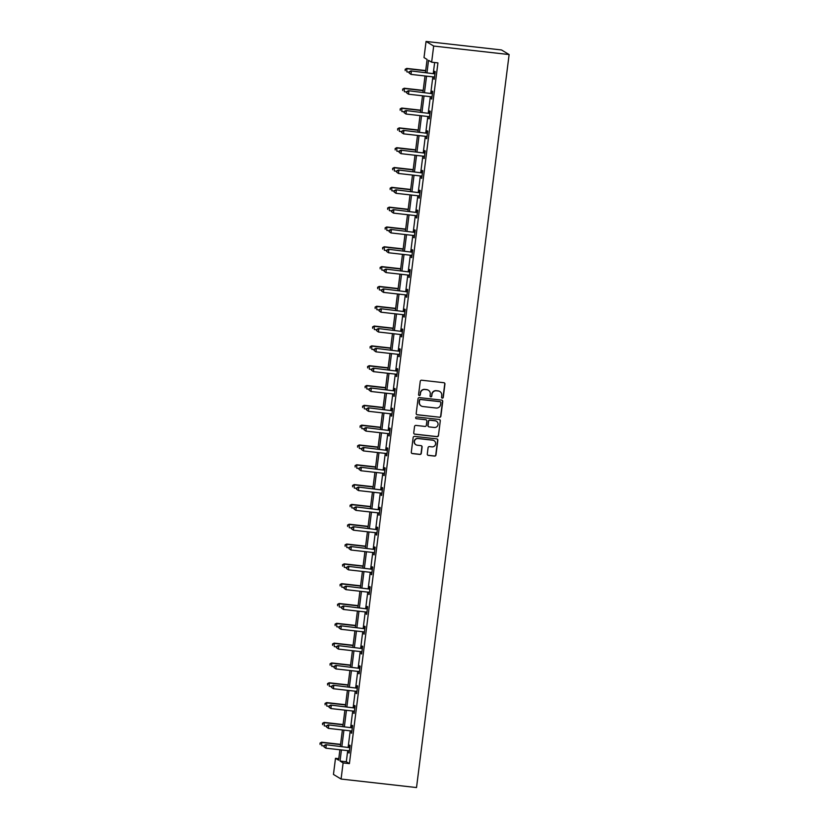 <?xml version="1.0" encoding="UTF-8"?>
<svg xmlns="http://www.w3.org/2000/svg" width="829" height="829" viewBox="0 0 829 829"><rect width="100%" height="100%" fill="white"/><g stroke="black" fill="none" stroke-linecap="round" stroke-linejoin="round"><path stroke-width="1.24" d="M442.292 398.127A0.881 0.87 121.1 0 0 443.266 397.35L444.935 384.096A1.264 1.233 121.1 0 0 443.867 382.718L421.65 380.21A1.264 1.233 121.1 0 0 420.251 381.319L418.583 394.563A0.881 0.87 121.1 0 0 419.329 395.537A0.881 0.87 121.1 0 0 420.303 394.759L420.521 393.05A4.031 3.958 121.1 0 1 424.976 389.506L426.831 389.713A4.031 3.958 121.1 0 1 430.272 394.148L430.054 395.858A0.881 0.87 121.1 0 0 430.811 396.832A0.881 0.87 121.1 0 0 431.785 396.055L432.002 394.345A4.031 3.958 121.1 0 1 436.458 390.791L438.313 391.008A4.031 3.958 121.1 0 1 441.753 395.443L441.536 397.153A0.881 0.87 121.1 0 0 442.292 398.127M441.847 397.941A0.881 0.87 121.1 0 0 443.059 397.226L444.738 383.972A1.264 1.233 121.1 0 0 444.251 382.822M418.894 395.35A0.881 0.87 121.1 0 0 420.106 394.635L420.521 393.05M430.365 396.645A0.881 0.87 121.1 0 0 431.577 395.93L432.002 394.345M427.287 454.012A1.264 1.233 121.1 0 0 428.355 455.39L434.593 456.095A1.264 1.233 121.1 0 0 435.981 454.986L437.847 440.272A1.264 1.233 121.1 0 0 436.769 438.893L414.552 436.386A1.264 1.233 121.1 0 0 413.153 437.494L411.298 452.209A1.264 1.233 121.1 0 0 412.376 453.587L419.909 454.437A1.264 1.233 121.1 0 0 421.298 453.328L422.096 447.038A1.264 1.233 121.1 0 0 421.018 445.65L417.277 445.225A3.368 3.316 121.1 0 1 414.562 440.831A3.368 3.316 121.1 0 1 418.127 438.562L432.748 440.209A3.368 3.316 121.1 0 1 435.463 444.603A3.368 3.316 121.1 0 1 431.909 446.872L429.474 446.603A1.264 1.233 121.1 0 0 428.075 447.712L427.287 454.012M347.714 750.649L346.315 761.758L349.403 763.623L343.113 762.908L341.082 779.042L416.521 787.55L509.12 54.559L501.504 49.958L426.054 41.45L424.013 57.584L427.111 59.45L425.453 72.548M349.403 763.623L437.93 62.89L431.64 62.185L433.681 46.051L509.12 54.559M439.494 417.319A1.264 1.233 121.1 0 0 440.883 416.21L442.738 401.495A1.264 1.233 121.1 0 0 441.66 400.106L419.443 397.609A1.264 1.233 121.1 0 0 418.054 398.708L416.199 413.422A1.264 1.233 121.1 0 0 417.277 414.811L439.287 417.194A1.264 1.233 121.1 0 0 440.676 416.085L442.531 401.371A1.264 1.233 121.1 0 0 442.054 400.22M440.292 420.883L438.437 435.598A1.264 1.233 121.1 0 1 437.038 436.707L414.821 434.199A1.264 1.233 121.1 0 1 413.744 432.811L414.541 426.52A1.264 1.233 121.1 0 1 415.94 425.412L424.945 426.427A1.264 1.233 121.1 0 0 426.334 425.318L426.862 421.142A1.264 1.233 121.1 0 0 425.785 419.754L416.407 418.697A0.881 0.87 121.1 0 1 415.692 417.547A0.881 0.87 121.1 0 1 416.624 416.956L439.215 419.495A1.264 1.233 121.1 0 1 440.292 420.883L438.437 435.598M434.645 62.527L433.266 73.429M432.842 76.859L430.769 93.252M430.334 96.672L428.261 113.065M427.826 116.485L425.754 132.878M425.329 136.308L423.256 152.702M422.821 156.121L420.749 172.515M420.324 175.945L418.251 192.338M417.816 195.758L415.743 212.151M415.308 215.581L413.246 231.965M412.811 235.395L410.738 251.788M410.303 255.208L408.231 271.601M407.806 275.031L405.733 291.425M405.298 294.844L403.226 311.238M402.79 314.668L400.728 331.061M400.293 334.481L398.221 350.874M397.785 354.304L395.713 370.687M395.288 374.117L393.215 390.511M392.78 393.93L390.708 410.324M390.272 413.754L388.21 430.147M387.775 433.567L385.703 449.96M385.267 453.39L383.195 469.784M382.77 473.204L380.698 489.597M380.262 493.027L378.19 509.41M377.755 512.84L375.692 529.234M375.257 532.653L373.185 549.047M372.749 552.477L370.677 568.87M370.252 572.29L368.18 588.683M367.744 592.113L365.672 608.507M365.237 611.926L363.175 628.32M362.739 631.75L360.667 648.133M360.232 651.563L358.159 667.956M357.734 671.376L355.662 687.769M355.226 691.199L353.154 707.593M352.719 711.013L350.657 727.406M350.221 730.836L348.149 747.23M433.981 76.993L434.251 79.273L435.215 71.646L434.697 71.335L434.437 73.387M431.484 96.806L431.743 99.086L432.707 91.459L432.199 91.149L431.93 93.211M428.976 116.62L429.246 118.899L430.21 111.283L429.691 110.972L429.432 113.024M426.469 136.443L426.738 138.723L427.702 131.096L427.184 130.785L426.925 132.847M423.971 156.256L424.241 158.536L425.194 150.919L424.686 150.609L424.427 152.66M421.464 176.08L421.733 178.359L422.697 170.733L422.179 170.422L421.92 172.484M418.966 195.893L419.225 198.172L420.189 190.556L419.681 190.245L419.412 192.297M416.459 215.716L416.728 217.996L417.692 210.369L417.174 210.058L416.914 212.11M413.951 235.529L414.22 237.809L415.184 230.182L414.666 229.871L414.407 231.933M411.453 255.342L411.723 257.622L412.676 250.006L412.168 249.695L411.909 251.747M408.946 275.166L409.215 277.446L410.179 269.819L409.661 269.508L409.402 271.57M406.448 294.979L406.707 297.259L407.671 289.642L407.163 289.331L406.904 291.383M403.941 314.802L404.21 317.082L405.174 309.455L404.656 309.144L404.397 311.207M401.433 334.615L401.702 336.895L402.666 329.279L402.148 328.968L401.889 331.02M398.936 354.439L399.205 356.719L400.169 349.092L399.651 348.781L399.391 350.833M396.428 374.252L396.697 376.532L397.661 368.905L397.143 368.594L396.884 370.656M393.93 394.065L394.189 396.345L395.153 388.728L394.645 388.418L394.386 390.469M391.423 413.889L391.692 416.168L392.656 408.542L392.138 408.231L391.879 410.293M388.925 433.702L389.184 435.981L390.148 428.365L389.63 428.054L389.371 430.106M386.418 453.525L386.687 455.805L387.651 448.178L387.133 447.867L386.874 449.929M383.91 473.338L384.179 475.618L385.143 468.002L384.625 467.691L384.366 469.742M381.413 493.151L381.672 495.441L382.635 487.815L382.128 487.504L381.868 489.556M378.905 512.975L379.174 515.255L380.138 507.628L379.62 507.317L379.361 509.379M376.407 532.788L376.667 535.068L377.63 527.451L377.112 527.14L376.853 529.192M373.9 552.611L374.169 554.891L375.133 547.264L374.615 546.953L374.356 549.016M371.392 572.424L371.661 574.704L372.625 567.088L372.107 566.777L371.848 568.829M368.895 592.248L369.154 594.528L370.117 586.901L369.61 586.59L369.351 588.652M366.387 612.061L366.656 614.341L367.62 606.714L367.102 606.403L366.843 608.465M363.89 631.874L364.149 634.154L365.112 626.537L364.594 626.227L364.335 628.278M361.382 651.698L361.651 653.977L362.615 646.351L362.097 646.04L361.838 648.102M358.874 671.511L359.144 673.79L360.107 666.174L359.589 665.863L359.33 667.915M356.377 691.334L356.636 693.614L357.6 685.987L357.092 685.676L356.833 687.738M353.869 711.147L354.138 713.427L355.102 705.811L354.584 705.5L354.325 707.551M351.372 730.971L351.631 733.25L352.594 725.624L352.076 725.313L351.817 727.365M348.864 750.784L349.133 753.064L350.097 745.437L349.579 745.126L349.32 747.188M341.082 779.042L333.455 774.441L335.496 758.307L338.584 760.172L339.9 749.768M338.771 758.68L335.496 758.307M341.434 749.944L340.025 761.043L343.113 762.908M431.64 62.185L428.552 60.32L426.987 72.724M426.552 76.144L424.479 92.537M424.044 95.967L421.971 112.361M421.546 115.78L419.474 132.174M419.039 135.604L416.966 151.987M416.531 155.417L414.469 171.81M414.034 175.23L411.961 191.623M411.526 195.053L409.453 211.447M409.029 214.866L406.956 231.26M406.521 234.69L404.448 251.083M404.013 254.503L401.951 270.896M401.516 274.316L399.443 290.71M399.008 294.14L396.936 310.533M396.511 313.953L394.438 330.346M394.003 333.776L391.93 350.17M391.495 353.589L389.433 369.983M388.998 373.413L386.925 389.796M386.49 393.226L384.418 409.619M383.993 413.039L381.92 429.432M381.485 432.862L379.413 449.256M378.977 452.675L376.915 469.069M376.48 472.499L374.407 488.892M373.972 492.312L371.9 508.705M371.475 512.135L369.402 528.519M368.967 531.949L366.895 548.342M366.47 551.762L364.397 568.155M363.962 571.585L361.89 587.979M361.454 591.398L359.382 607.792M358.957 611.222L356.884 627.615M356.449 631.035L354.377 647.428M353.952 650.858L351.879 667.241M351.444 670.671L349.372 687.065M348.936 690.484L346.864 706.878M346.439 710.308L344.367 726.701M343.931 730.121L341.859 746.514M433.681 46.051L426.054 41.45M340.336 746.338L342.398 729.955M342.833 726.525L344.905 710.132M345.341 706.712L347.413 690.319M347.838 686.889L349.911 670.495M350.346 667.076L352.418 650.682M352.853 647.252L354.916 630.859M355.351 627.439L357.423 611.046M357.859 607.616L359.931 591.232M360.356 587.802L362.428 571.409M362.864 567.989L364.936 551.596M365.371 548.166L367.434 531.772M367.869 528.353L369.941 511.959M370.376 508.529L372.449 492.136M372.874 488.716L374.946 472.323M375.382 468.903L377.454 452.51M377.889 449.08L379.951 432.686M380.387 429.267L382.459 412.873M382.894 409.443L384.967 393.05M385.392 389.63L387.464 373.237M387.899 369.807L389.972 353.423M390.407 349.993L392.469 333.6M392.905 330.18L394.977 313.787M395.412 310.357L397.485 293.963M397.91 290.544L399.982 274.15M400.417 270.72L402.49 254.327M402.925 250.907L404.987 234.514M405.422 231.084L407.495 214.701M407.93 211.271L410.003 194.877M410.428 191.458L412.5 175.064M412.935 171.634L415.008 155.241M415.433 151.821L417.505 135.428M417.94 131.998L420.013 115.604M420.448 112.184L422.521 95.791M422.945 92.361L425.018 75.978M346.315 761.758L340.025 761.043M433.733 78.962L434.282 79.024M431.235 98.775L431.774 98.838M428.728 118.588L429.277 118.651M426.22 138.412L426.769 138.474M423.723 158.225L424.272 158.287M421.215 178.048L421.764 178.111M418.718 197.862L419.256 197.924M416.21 217.685L416.759 217.747M413.702 237.498L414.251 237.56M411.205 257.311L411.754 257.373M408.697 277.135L409.246 277.197M406.2 296.948L406.738 297.01M403.692 316.771L404.241 316.833M401.184 336.584L401.733 336.647M398.687 356.408L399.236 356.46M396.179 376.221L396.728 376.283M393.682 396.034L394.221 396.096M391.174 415.857L391.723 415.92M388.677 435.671L389.215 435.733M386.169 455.494L386.718 455.556M383.661 475.307L384.21 475.369M381.164 495.12L381.703 495.182M378.656 514.944L379.205 515.006M376.159 534.757L376.698 534.819M373.651 554.58L374.2 554.642M371.143 574.393L371.693 574.456M368.646 594.217L369.185 594.279M366.138 614.03L366.687 614.092M363.641 633.843L364.18 633.905M361.133 653.666L361.682 653.729M358.625 673.48L359.175 673.542M356.128 693.303L356.677 693.365M353.62 713.116L354.17 713.178M351.123 732.94L351.662 733.002M348.615 752.753L349.164 752.815M439.784 391.485A4.031 3.958 121.1 0 0 438.106 390.884L438.313 391.008M431.795 394.221A4.031 3.958 121.1 0 1 436.251 390.666L438.106 390.884M428.303 390.19A4.031 3.958 121.1 0 0 426.624 389.589L426.831 389.713M420.324 392.925A4.031 3.958 121.1 0 1 424.769 389.381L426.624 389.589M416.676 414.573A1.264 1.233 121.1 0 0 417.07 414.687L439.287 417.194M440.841 402.676A0.881 0.87 121.1 0 0 440.085 401.702L420.583 399.505A0.881 0.87 121.1 0 0 419.609 400.283L419.381 402.086A4.031 3.958 121.1 0 0 422.831 406.521L436.158 408.023A4.031 3.958 121.1 0 0 440.613 404.479L440.841 402.676M421.142 405.92A4.031 3.958 121.1 0 1 419.173 401.961L419.401 400.158A0.881 0.87 121.1 0 1 420.376 399.381L439.878 401.578M414.231 433.971A1.264 1.233 121.1 0 0 414.614 434.075L436.831 436.582A1.264 1.233 121.1 0 0 438.23 435.474M426.179 419.868A1.264 1.233 121.1 0 0 425.578 419.629L416.407 418.697M434.292 427.484A3.368 3.316 121.1 0 0 436.458 421.256A3.368 3.316 121.1 0 0 435.142 420.811L429.982 420.23A1.264 1.233 121.1 0 0 428.593 421.339L428.065 425.515A1.264 1.233 121.1 0 0 429.142 426.904L434.292 427.484M436.355 421.194A3.368 3.316 121.1 0 0 434.935 420.686L435.142 420.811M428.552 426.666A1.264 1.233 121.1 0 1 427.857 425.391L428.386 421.215A1.264 1.233 121.1 0 1 429.774 420.106L434.935 420.686M440.085 420.759A1.264 1.233 121.1 0 0 439.608 419.609M433.971 440.593A3.368 3.316 121.1 0 0 432.541 440.085L432.748 440.209M415.857 444.717A3.368 3.316 121.1 0 1 417.92 438.437L432.541 440.085M411.785 453.359A1.264 1.233 121.1 0 0 412.168 453.463L419.702 454.313A1.264 1.233 121.1 0 0 421.091 453.204L421.888 446.914A1.264 1.233 121.1 0 0 421.401 445.764M427.764 455.162A1.264 1.233 121.1 0 0 428.158 455.266L434.386 455.971A1.264 1.233 121.1 0 0 435.774 454.862L437.639 440.147A1.264 1.233 121.1 0 0 437.152 438.997M425.702 70.558L406.759 68.413L406.873 71.905L409.225 72.175M425.671 70.807L407.277 68.724L405.153 69.284L405.205 70.672L405.36 69.408M405.153 69.284L406.759 68.413M434.282 73.791L410.873 70.911L434.282 73.791A1.285 1.264 121.1 0 0 434.759 73.76L434.956 73.698M409.485 71.895L411.391 71.221L410.987 74.392L409.122 73.035L409.485 71.895L409.122 73.035M434.51 77.211L434.334 77.118A1.285 1.264 121.1 0 0 433.878 76.973L410.987 74.392L409.319 73.159M433.764 73.48A1.285 1.264 121.1 0 0 434.241 73.449L435.018 73.232M410.873 70.911L409.277 71.771M423.204 90.371L404.251 88.237L404.365 91.718L406.718 91.988M423.173 90.62L404.77 88.548L402.656 89.097L402.697 90.496L402.863 89.221M402.656 89.097L404.251 88.237M420.697 110.184L401.754 108.05L401.868 111.542L404.22 111.801M420.666 110.433L402.262 108.361L400.148 108.91L400.2 110.309L400.355 109.034M400.148 108.91L401.754 108.05M431.774 93.615L408.376 90.724L431.774 93.615A1.285 1.264 121.1 0 0 432.251 93.573L432.448 93.522M406.977 91.708L408.894 91.035L408.49 94.205L406.614 92.858L406.977 91.708L406.614 92.858M432.002 97.034L431.836 96.931A1.285 1.264 121.1 0 0 431.37 96.786L408.49 94.205L406.821 92.983M431.256 93.304A1.285 1.264 121.1 0 0 431.743 93.262L432.51 93.045M408.376 90.724L406.77 91.584M429.267 113.428L405.868 110.537L429.267 113.428A1.285 1.264 121.1 0 0 429.754 113.397L429.95 113.335M404.479 111.532L406.386 110.848L405.982 114.029L404.106 112.671L404.479 111.532L404.106 112.671M429.505 116.848L429.329 116.754A1.285 1.264 121.1 0 0 428.873 116.609L405.982 114.029L404.314 112.796M428.759 113.117A1.285 1.264 121.1 0 0 429.235 113.086L430.002 112.868M405.868 110.537L404.272 111.407M418.189 130.008L399.246 127.873L399.36 131.355L401.713 131.624M418.158 130.257L399.765 128.184L397.651 128.733L397.692 130.122L397.847 128.858M397.651 128.733L399.246 127.873M415.692 149.821L396.739 147.686L396.853 151.179L399.215 151.438M415.661 150.07L397.257 147.997L395.143 148.546L395.184 149.945L395.35 148.671M395.143 148.546L396.739 147.686M413.184 169.644L394.241 167.51L394.355 170.992L396.708 171.261M413.153 169.893L394.759 167.821L392.635 168.37L392.687 169.758L392.842 168.494M392.635 168.37L394.241 167.51M426.769 133.251L403.371 130.36L426.769 133.251A1.285 1.264 121.1 0 0 427.246 133.21L427.443 133.158M401.972 131.345L403.878 130.671L403.485 133.842L401.609 132.495L401.972 131.345L401.609 132.495M426.997 136.661L426.821 136.567A1.285 1.264 121.1 0 0 426.365 136.422L403.485 133.842L401.816 132.619M426.251 132.941A1.285 1.264 121.1 0 0 426.738 132.899L427.505 132.681M403.371 130.36L401.764 131.22M424.261 153.064L400.863 150.173L424.261 153.064A1.285 1.264 121.1 0 0 424.749 153.023L424.935 152.971M399.464 151.158L401.381 150.484L400.977 153.666L399.101 152.308L399.464 151.158L399.101 152.308M424.5 156.484L424.324 156.391A1.285 1.264 121.1 0 0 423.868 156.246L400.977 153.666L399.309 152.432M423.754 152.754A1.285 1.264 121.1 0 0 424.23 152.712L424.997 152.505M400.863 150.173L399.267 151.033M421.764 172.888L398.355 169.997L421.764 172.888A1.285 1.264 121.1 0 0 422.241 172.846L422.438 172.795M396.967 170.981L398.873 170.308L398.469 173.479L396.604 172.121L396.967 170.981L396.604 172.121M421.992 176.297L421.816 176.204A1.285 1.264 121.1 0 0 421.36 176.059L398.469 173.479L396.801 172.245M421.246 172.577A1.285 1.264 121.1 0 0 421.723 172.536L422.5 172.318M398.355 169.997L396.759 170.857M419.256 192.701L395.858 189.81L419.256 192.701A1.285 1.264 121.1 0 0 419.733 192.66L419.93 192.608M394.459 190.794L396.376 190.121L395.972 193.302L394.096 191.945L394.459 190.794L394.096 191.945M419.484 196.121L419.319 196.017A1.285 1.264 121.1 0 0 418.852 195.872L395.972 193.302L394.303 192.069M418.738 192.39A1.285 1.264 121.1 0 0 419.225 192.349L419.992 192.141M395.858 189.81L394.252 190.67M416.749 212.514L393.35 209.623L416.749 212.514A1.285 1.264 121.1 0 0 417.236 212.483L417.433 212.421M391.962 210.618L393.868 209.934L393.464 213.115L391.589 211.758L391.962 210.618L391.589 211.758M416.987 215.934L416.811 215.841A1.285 1.264 121.1 0 0 416.355 215.695L393.464 213.115L391.796 211.882M416.241 212.203A1.285 1.264 121.1 0 0 416.718 212.172L417.484 211.955M393.35 209.623L391.754 210.493M414.251 232.338L390.853 229.446L414.251 232.338A1.285 1.264 121.1 0 0 414.728 232.296L414.925 232.244M389.454 230.431L391.361 229.757L390.967 232.928L389.091 231.581L389.454 230.431L389.091 231.581M414.479 235.757L414.303 235.654A1.285 1.264 121.1 0 0 413.847 235.509L390.967 232.928L389.298 231.705M413.733 232.027A1.285 1.264 121.1 0 0 414.22 231.985L414.987 231.768M390.853 229.446L389.247 230.307M411.744 252.151L388.345 249.26L411.744 252.151A1.285 1.264 121.1 0 0 412.231 252.12L412.417 252.057M386.956 250.244L388.863 249.57L388.459 252.752L386.583 251.394L386.956 250.244L386.583 251.394M411.982 255.57L411.806 255.477A1.285 1.264 121.1 0 0 411.35 255.332L388.459 252.752L386.791 251.519M411.236 251.84A1.285 1.264 121.1 0 0 411.712 251.809L412.479 251.591M388.345 249.26L386.749 250.12M409.246 271.974L385.837 269.083L409.246 271.974A1.285 1.264 121.1 0 0 409.723 271.933L409.92 271.881M384.449 270.067L386.355 269.394L385.951 272.565L384.086 271.207L384.449 270.067L384.086 271.207M409.474 275.383L409.298 275.29A1.285 1.264 121.1 0 0 408.842 275.145L385.951 272.565L384.283 271.332M408.728 271.663A1.285 1.264 121.1 0 0 409.205 271.622L409.982 271.404M385.837 269.083L384.241 269.943M406.738 291.787L383.34 288.896L406.738 291.787A1.285 1.264 121.1 0 0 407.226 291.746L407.412 291.694M381.941 289.881L383.858 289.207L383.454 292.388L381.578 291.031L381.941 289.881L381.578 291.031M406.966 295.207L406.801 295.114A1.285 1.264 121.1 0 0 406.334 294.969L383.454 292.388L381.786 291.155M406.22 291.476A1.285 1.264 121.1 0 0 406.707 291.435L407.474 291.228M383.34 288.896L381.734 289.756M404.231 311.611L380.832 308.72L404.231 311.611A1.285 1.264 121.1 0 0 404.718 311.569L404.915 311.517M379.444 309.704L381.35 309.03L380.946 312.201L379.071 310.844L379.444 309.704L379.071 310.844M404.469 315.02L404.293 314.927A1.285 1.264 121.1 0 0 403.837 314.782L380.946 312.201L379.278 310.968M403.723 311.3A1.285 1.264 121.1 0 0 404.2 311.258L404.966 311.041M380.832 308.72L379.236 309.58M401.733 331.424L378.335 328.533L401.733 331.424A1.285 1.264 121.1 0 0 402.21 331.382L402.407 331.331M376.936 329.517L378.843 328.844L378.449 332.014L376.573 330.667L376.936 329.517L376.573 330.667M401.961 334.843L401.785 334.74A1.285 1.264 121.1 0 0 401.329 334.595L378.449 332.014L376.78 330.792M401.215 331.113A1.285 1.264 121.1 0 0 401.702 331.072L402.469 330.854M378.335 328.533L376.729 329.393M399.226 351.237L375.827 348.346L399.226 351.237A1.285 1.264 121.1 0 0 399.713 351.206L399.899 351.144M374.439 349.341L376.345 348.657L375.941 351.838L374.066 350.48L374.439 349.341L374.066 350.48M399.464 354.657L399.288 354.563A1.285 1.264 121.1 0 0 398.832 354.418L375.941 351.838L374.273 350.605M398.718 350.926A1.285 1.264 121.1 0 0 399.195 350.895L399.961 350.677M375.827 348.346L374.231 349.216M396.728 371.06L373.33 368.169L396.728 371.06A1.285 1.264 121.1 0 0 397.205 371.019L397.402 370.967M371.931 369.154L373.838 368.48L373.444 371.651L371.568 370.304L371.931 369.154L371.568 370.304M396.956 374.48L396.78 374.376A1.285 1.264 121.1 0 0 396.324 374.231L373.444 371.651L371.765 370.428M396.21 370.75A1.285 1.264 121.1 0 0 396.687 370.708L397.464 370.49M373.33 368.169L371.724 369.029M394.221 390.873L370.822 387.982L394.221 390.873A1.285 1.264 121.1 0 0 394.708 390.842L394.894 390.78M369.423 388.967L371.34 388.293L370.936 391.475L369.06 390.117L369.423 388.967L369.06 390.117M394.449 394.293L394.283 394.2A1.285 1.264 121.1 0 0 393.816 394.055L370.936 391.475L369.268 390.241M393.702 390.563A1.285 1.264 121.1 0 0 394.189 390.521L394.956 390.314M370.822 387.982L369.216 388.842M391.723 410.697L368.314 407.806L391.723 410.697A1.285 1.264 121.1 0 0 392.2 410.656L392.397 410.604M366.926 408.79L368.832 408.117L368.428 411.288L366.553 409.93L366.926 408.79L366.553 409.93M391.951 414.106L391.775 414.013A1.285 1.264 121.1 0 0 391.319 413.868L368.428 411.288L366.76 410.054M391.205 410.386A1.285 1.264 121.1 0 0 391.682 410.345L392.449 410.127M368.314 407.806L366.719 408.666M389.215 430.51L365.817 427.619L389.215 430.51A1.285 1.264 121.1 0 0 389.692 430.469L389.889 430.417M364.418 428.603L366.325 427.93L365.931 431.111L364.055 429.754L364.418 428.603L364.055 429.754M389.443 433.93L389.267 433.836A1.285 1.264 121.1 0 0 388.811 433.691L365.931 431.111L364.263 429.878M388.697 430.199A1.285 1.264 121.1 0 0 389.184 430.158L389.951 429.95M365.817 427.619L364.211 428.479M386.708 450.334L363.309 447.442L386.708 450.334A1.285 1.264 121.1 0 0 387.195 450.292L387.381 450.24M361.921 448.427L363.827 447.753L363.423 450.924L361.548 449.567L361.921 448.427L361.548 449.567M386.946 453.743L386.77 453.65A1.285 1.264 121.1 0 0 386.314 453.504L363.423 450.924L361.755 449.691M386.2 450.023A1.285 1.264 121.1 0 0 386.677 449.981L387.444 449.764M363.309 447.442L361.713 448.302M384.21 470.147L360.812 467.255L384.21 470.147A1.285 1.264 121.1 0 0 384.687 470.105L384.884 470.053M359.413 468.24L361.32 467.566L360.926 470.737L359.05 469.39L359.413 468.24L359.05 469.39M384.438 473.566L384.262 473.463A1.285 1.264 121.1 0 0 383.806 473.318L360.926 470.737L359.247 469.515M383.692 469.836A1.285 1.264 121.1 0 0 384.169 469.794L384.946 469.577M360.812 467.255L359.206 468.116M381.703 489.96L358.304 487.069L381.703 489.96A1.285 1.264 121.1 0 0 382.19 489.929L382.376 489.866M356.905 488.063L358.822 487.379L358.418 490.561L356.543 489.203L356.905 488.063L356.543 489.203M381.931 493.379L381.765 493.286A1.285 1.264 121.1 0 0 381.299 493.141L358.418 490.561L356.75 489.328M381.185 489.649A1.285 1.264 121.1 0 0 381.672 489.618L382.438 489.4M358.304 487.069L356.698 487.939M410.687 189.458L391.734 187.323L391.848 190.805L394.21 191.074M410.656 189.706L392.252 187.634L390.138 188.183L390.179 189.582L390.345 188.307M390.138 188.183L391.734 187.323M408.179 209.281L389.236 207.136L389.35 210.628L391.702 210.898M408.148 209.53L389.744 207.447L387.63 208.006L387.682 209.395L387.837 208.131M387.63 208.006L389.236 207.136M405.671 229.094L386.728 226.959L386.842 230.441L389.195 230.711M405.64 229.343L387.247 227.27L385.133 227.82L385.174 229.218L385.33 227.944M385.133 227.82L386.728 226.959M403.174 248.907L384.221 246.773L384.335 250.265L386.697 250.524M403.143 249.156L384.739 247.083L382.625 247.633L382.666 249.032L382.832 247.757M382.625 247.633L384.221 246.773M400.666 268.731L381.723 266.596L381.837 270.078L384.19 270.347M400.635 268.979L382.242 266.907L380.117 267.456L380.169 268.845L380.324 267.58M380.117 267.456L381.723 266.596M398.169 288.544L379.216 286.409L379.33 289.901L381.692 290.16M398.138 288.793L379.734 286.72L377.62 287.269L377.661 288.668L377.827 287.394M377.62 287.269L379.216 286.409M395.661 308.367L376.718 306.233L376.832 309.714L379.185 309.984M395.63 308.616L377.226 306.543L375.112 307.093L375.164 308.481L375.319 307.217M375.112 307.093L376.718 306.233M393.153 328.18L374.211 326.046L374.325 329.527L376.677 329.797M393.122 328.429L374.729 326.357L372.615 326.906L372.656 328.305L372.822 327.03M372.615 326.906L374.211 326.046M390.656 348.004L371.703 345.859L371.817 349.351L374.18 349.62M390.625 348.253L372.221 346.17L370.107 346.729L370.148 348.118L370.314 346.854M370.107 346.729L371.703 345.859M388.148 367.817L369.206 365.682L369.319 369.164L371.672 369.433M388.117 368.066L369.724 365.993L367.599 366.542L367.651 367.941L367.807 366.667M367.599 366.542L369.206 365.682M385.651 387.63L366.698 385.495L366.812 388.988L369.174 389.247M385.62 387.879L367.216 385.806L365.102 386.355L365.143 387.754L365.309 386.48M365.102 386.355L366.698 385.495M383.143 407.453L364.2 405.319L364.314 408.801L366.667 409.07M383.112 407.702L364.708 405.63L362.594 406.179L362.646 407.567L362.801 406.303M362.594 406.179L364.2 405.319M380.635 427.267L361.693 425.132L361.807 428.624L364.159 428.883M380.604 427.515L362.211 425.443L360.097 425.992L360.138 427.391L360.304 426.116M360.097 425.992L361.693 425.132M378.138 447.09L359.195 444.955L359.309 448.437L361.662 448.707M378.107 447.339L359.703 445.266L357.589 445.815L357.631 447.204L357.796 445.94M357.589 445.815L359.195 444.955M375.63 466.903L356.688 464.768L356.802 468.25L359.154 468.52M375.599 467.152L357.206 465.079L355.081 465.629L355.133 467.028L355.289 465.753M355.081 465.629L356.688 464.768M373.133 486.716L354.18 484.582L354.294 488.074L356.657 488.333M373.102 486.975L354.698 484.892L352.584 485.452L352.626 486.841L352.791 485.576M352.584 485.452L354.18 484.582M370.625 506.54L351.683 504.405L351.797 507.887L354.149 508.156M370.594 506.788L352.19 504.716L350.076 505.265L350.128 506.664L350.284 505.389M350.076 505.265L351.683 504.405M368.117 526.353L349.175 524.218L349.289 527.71L351.641 527.969M368.086 526.602L349.693 524.529L347.579 525.078L347.62 526.477L347.786 525.203M347.579 525.078L349.175 524.218M365.62 546.176L346.677 544.042L346.791 547.523L349.144 547.793M365.589 546.425L347.185 544.352L345.071 544.902L345.113 546.29L345.278 545.026M345.071 544.902L346.677 544.042M363.112 565.989L344.17 563.855L344.284 567.347L346.636 567.606M363.081 566.238L344.688 564.166L342.564 564.715L342.615 566.114L342.771 564.839M342.564 564.715L344.17 563.855M360.615 585.813L341.662 583.668L341.776 587.16L344.139 587.429M360.584 586.062L342.18 583.979L340.066 584.538L340.108 585.927L340.273 584.663M340.066 584.538L341.662 583.668M358.107 605.626L339.165 603.491L339.279 606.973L341.631 607.242M358.076 605.875L339.672 603.802L337.558 604.351L337.61 605.75L337.766 604.476M337.558 604.351L339.165 603.491M355.61 625.439L336.657 623.304L336.771 626.797L339.123 627.056M355.568 625.698L337.175 623.615L335.061 624.164L335.103 625.563L335.268 624.289M335.061 624.164L336.657 623.304M353.102 645.263L334.16 643.128L334.274 646.61L336.626 646.879M353.071 645.511L334.667 643.439L332.553 643.988L332.605 645.387L332.761 644.112M332.553 643.988L334.16 643.128M350.594 665.076L331.652 662.941L331.766 666.433L334.118 666.692M350.563 665.324L332.17 663.252L330.056 663.801L330.097 665.2L330.253 663.925M330.056 663.801L331.652 662.941M379.205 509.783L355.796 506.892L379.205 509.783A1.285 1.264 121.1 0 0 379.682 509.742L379.879 509.69M354.408 507.876L356.315 507.203L355.91 510.374L354.035 509.027L354.408 507.876L354.035 509.027M379.433 513.192L379.257 513.099A1.285 1.264 121.1 0 0 378.801 512.954L355.91 510.374L354.242 509.151M378.687 509.472A1.285 1.264 121.1 0 0 379.164 509.431L379.931 509.213M355.796 506.892L354.201 507.752M376.698 529.596L353.299 526.705L376.698 529.596A1.285 1.264 121.1 0 0 377.174 529.555L377.371 529.503M351.9 527.69L353.807 527.016L353.413 530.197L351.537 528.84L351.9 527.69L351.537 528.84M376.926 533.016L376.749 532.923A1.285 1.264 121.1 0 0 376.293 532.778L353.413 530.197L351.745 528.964M376.179 529.285A1.285 1.264 121.1 0 0 376.667 529.244L377.433 529.037M353.299 526.705L351.693 527.565M374.19 549.42L350.791 546.529L374.19 549.42A1.285 1.264 121.1 0 0 374.677 549.378L374.863 549.326M349.403 547.513L351.309 546.839L350.905 550.01L349.03 548.653L349.403 547.513L349.03 548.653M374.428 552.829L374.252 552.736A1.285 1.264 121.1 0 0 373.796 552.591L350.905 550.01L349.237 548.777M373.682 549.109A1.285 1.264 121.1 0 0 374.159 549.067L374.926 548.85M350.791 546.529L349.196 547.389M371.693 569.233L348.294 566.342L371.693 569.233A1.285 1.264 121.1 0 0 372.169 569.191L372.366 569.14M346.895 567.326L348.802 566.653L348.408 569.834L346.532 568.476L346.895 567.326L346.532 568.476M371.92 572.652L371.744 572.559A1.285 1.264 121.1 0 0 371.288 572.414L348.408 569.834L346.74 568.601M371.174 568.922A1.285 1.264 121.1 0 0 371.651 568.881L372.428 568.673M348.294 566.342L346.688 567.202M369.185 589.046L345.786 586.165L369.185 589.046A1.285 1.264 121.1 0 0 369.672 589.015L369.858 588.963M344.387 587.15L346.304 586.476L345.9 589.647L344.025 588.289L344.387 587.15L344.025 588.289M369.423 592.466L369.247 592.372A1.285 1.264 121.1 0 0 368.781 592.227L345.9 589.647L344.232 588.414M368.667 588.735A1.285 1.264 121.1 0 0 369.154 588.704L369.921 588.486M345.786 586.165L344.19 587.025M366.687 608.869L343.279 605.978L366.687 608.869A1.285 1.264 121.1 0 0 367.164 608.828L367.361 608.776M341.89 606.963L343.797 606.289L343.393 609.46L341.517 608.113L341.89 606.963L341.517 608.113M366.915 612.289L366.739 612.185A1.285 1.264 121.1 0 0 366.283 612.04L343.393 609.46L341.724 608.237M366.169 608.559A1.285 1.264 121.1 0 0 366.646 608.517L367.413 608.299M343.279 605.978L341.683 606.838M364.18 628.683L340.781 625.791L364.18 628.683A1.285 1.264 121.1 0 0 364.656 628.651L364.853 628.589M339.382 626.786L341.289 626.102L340.895 629.284L339.02 627.926L339.382 626.786L339.02 627.926M364.408 632.102L364.232 632.009A1.285 1.264 121.1 0 0 363.776 631.864L340.895 629.284L339.227 628.05M363.662 628.372A1.285 1.264 121.1 0 0 364.149 628.341L364.915 628.123M340.781 625.791L339.175 626.662M361.672 648.506L338.273 645.615L361.672 648.506A1.285 1.264 121.1 0 0 362.159 648.465L362.356 648.413M336.885 646.599L338.792 645.926L338.387 649.097L336.512 647.75L336.885 646.599L336.512 647.75M361.91 651.915L361.734 651.822A1.285 1.264 121.1 0 0 361.278 651.677L338.387 649.097L336.719 647.874M361.164 648.195A1.285 1.264 121.1 0 0 361.641 648.154L362.408 647.936M338.273 645.615L336.678 646.475M359.175 668.319L335.776 665.428L359.175 668.319A1.285 1.264 121.1 0 0 359.651 668.278L359.848 668.226M334.377 666.412L336.284 665.739L335.89 668.92L334.014 667.563L334.377 666.412L334.014 667.563M359.403 671.739L359.226 671.645A1.285 1.264 121.1 0 0 358.77 671.5L335.89 668.92L334.222 667.687M358.656 668.008A1.285 1.264 121.1 0 0 359.133 667.967L359.91 667.759M335.776 665.428L334.17 666.288M348.097 684.899L329.144 682.764L329.258 686.246L331.621 686.516M348.066 685.148L329.662 683.075L327.548 683.624L327.59 685.013L327.756 683.749M327.548 683.624L329.144 682.764M356.667 688.143L333.268 685.251L356.667 688.143A1.285 1.264 121.1 0 0 357.154 688.101L357.34 688.049M331.869 686.236L333.786 685.562L333.382 688.733L331.507 687.376L331.869 686.236L331.507 687.376M356.905 691.552L356.729 691.459A1.285 1.264 121.1 0 0 356.263 691.313L333.382 688.733L331.714 687.5M356.149 687.832A1.285 1.264 121.1 0 0 356.636 687.79L357.403 687.573M333.268 685.251L331.673 686.111M345.589 704.712L326.647 702.577L326.761 706.07L329.113 706.329M345.558 704.961L327.154 702.888L325.041 703.438L325.092 704.837L325.248 703.562M325.041 703.438L326.647 702.577M354.17 707.956L330.761 705.064L354.17 707.956A1.285 1.264 121.1 0 0 354.646 707.914L354.843 707.862M329.372 706.049L331.279 705.375L330.875 708.557L328.999 707.199L329.372 706.049L328.999 707.199M354.397 711.375L354.221 711.272A1.285 1.264 121.1 0 0 353.765 711.137L330.875 708.557L329.206 707.324M353.651 707.645A1.285 1.264 121.1 0 0 354.128 707.603L354.895 707.396M330.761 705.064L329.165 705.925M343.092 724.536L324.139 722.391L324.253 725.883L326.605 726.152M343.061 724.784L324.657 722.701L322.543 723.261L322.585 724.65L322.75 723.385M322.543 723.261L324.139 722.391M351.662 727.769L328.263 724.878L351.662 727.769A1.285 1.264 121.1 0 0 352.138 727.738L352.335 727.675M326.864 725.872L328.781 725.188L328.377 728.37L326.502 727.012L326.864 725.872L326.502 727.012M351.89 731.188L351.714 731.095A1.285 1.264 121.1 0 0 351.258 730.95L328.377 728.37L326.709 727.137M351.144 727.458A1.285 1.264 121.1 0 0 351.631 727.427L352.398 727.209M328.263 724.878L326.657 725.748M340.584 744.349L321.642 742.214L321.756 745.696L324.108 745.965M340.553 744.597L322.149 742.525L320.035 743.074L320.087 744.473L320.243 743.198M320.035 743.074L321.642 742.214M349.154 747.592L325.756 744.701L349.154 747.592A1.285 1.264 121.1 0 0 349.641 747.551L349.838 747.499M324.367 745.685L326.274 745.012L325.87 748.183L323.994 746.836L324.367 745.685L323.994 746.836M349.392 751.012L349.216 750.908A1.285 1.264 121.1 0 0 348.76 750.763L325.87 748.183L324.201 746.96M348.646 747.281A1.285 1.264 121.1 0 0 349.123 747.24L349.89 747.022M325.756 744.701L324.16 745.561M434.759 73.76L434.241 73.449M429.754 113.397L429.235 113.086M424.749 153.023L424.23 152.712M422.241 172.846L421.723 172.536M417.236 212.483L416.718 212.172M412.231 252.12L411.712 251.809M409.723 271.933L409.205 271.622M407.226 291.746L406.707 291.435M404.718 311.569L404.2 311.258M399.713 351.206L399.195 350.895M397.205 371.019L396.687 370.708M394.708 390.842L394.189 390.521M392.2 410.656L391.682 410.345M387.195 450.292L386.677 449.981M384.687 470.105L384.169 469.794M382.19 489.929L381.672 489.618M379.682 509.742L379.164 509.431M374.677 549.378L374.159 549.067M372.169 569.191L371.651 568.881M369.672 589.015L369.154 588.704M367.164 608.828L366.646 608.517M362.159 648.465L361.641 648.154M359.651 668.278L359.133 667.967M357.154 688.101L356.636 687.79M354.646 707.914L354.128 707.603M349.641 747.551L349.123 747.24"/></g></svg>
